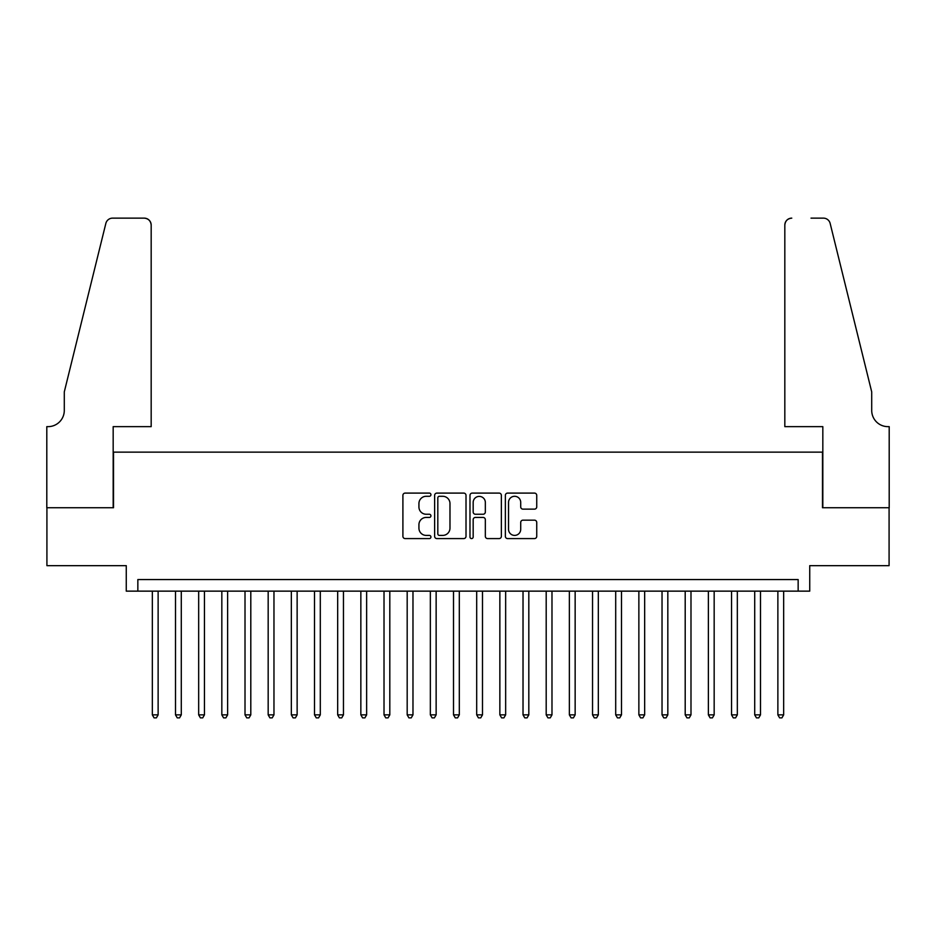 <?xml version="1.0" encoding="UTF-8"?>
<svg xmlns="http://www.w3.org/2000/svg" width="936" height="936" viewBox="0 0 936 936"><rect width="100%" height="100%" fill="white"/><g stroke="black" fill="none" stroke-linecap="round" stroke-linejoin="round"><path stroke-width="1.4" d="M430.934 494.688A1.591 1.591 0 0 0 429.343 493.096L405.183 493.096A2.27 2.27 0 0 0 402.901 495.378L402.901 536.305A2.27 2.27 0 0 0 405.183 538.586L429.343 538.586A1.591 1.591 0 0 0 430.934 536.995A1.591 1.591 0 0 0 429.343 535.404L426.208 535.404A7.277 7.277 0 0 1 418.93 528.126L418.93 524.71A7.277 7.277 0 0 1 426.208 517.433L429.343 517.433A1.591 1.591 0 0 0 430.934 515.841A1.591 1.591 0 0 0 429.343 514.25L426.208 514.25A7.277 7.277 0 0 1 418.93 506.973L418.93 503.568A7.277 7.277 0 0 1 426.208 496.291L429.343 496.291A1.591 1.591 0 0 0 430.934 494.688M534.456 509.137A2.27 2.27 0 0 0 536.737 506.856L536.737 495.378A2.27 2.27 0 0 0 534.456 493.096L507.628 493.096A2.27 2.27 0 0 0 505.358 495.378L505.358 536.305A2.27 2.27 0 0 0 507.628 538.586L534.456 538.586A2.27 2.27 0 0 0 536.737 536.305L536.737 522.44A2.27 2.27 0 0 0 534.456 520.159L522.978 520.159A2.27 2.27 0 0 0 520.708 522.44L520.708 529.32A6.084 6.084 0 0 1 514.625 535.404A6.084 6.084 0 0 1 508.54 529.32L508.54 502.363A6.084 6.084 0 0 1 514.625 496.291A6.084 6.084 0 0 1 520.708 502.363L520.708 506.856A2.27 2.27 0 0 0 522.978 509.137L534.456 509.137M798.151 591.142L809.734 591.142L809.734 565.66L889.083 565.66L889.083 507.733L822.475 507.733L822.475 452.135L113.525 452.135L113.525 507.733L46.917 507.733L46.917 565.66L126.266 565.66L126.266 591.142L798.151 591.142L798.151 579.559L137.849 579.559L137.849 591.142M466.011 495.378A2.27 2.27 0 0 0 463.741 493.096L436.901 493.096A2.27 2.27 0 0 0 434.632 495.378L434.632 536.305A2.27 2.27 0 0 0 436.901 538.586L463.741 538.586A2.27 2.27 0 0 0 466.011 536.305L466.011 495.378M472.259 493.096L499.099 493.096A2.27 2.27 0 0 1 501.368 495.378L501.368 536.305A2.27 2.27 0 0 1 499.099 538.586L487.609 538.586A2.27 2.27 0 0 1 485.339 536.305L485.339 519.714A2.27 2.27 0 0 0 483.07 517.433L475.453 517.433A2.27 2.27 0 0 0 473.171 519.714L473.171 536.995A1.591 1.591 0 0 1 471.58 538.586A1.591 1.591 0 0 1 469.989 536.995L469.989 495.378A2.27 2.27 0 0 1 472.259 493.096M439.405 496.291A1.591 1.591 0 0 0 437.814 497.882L437.814 533.812A1.591 1.591 0 0 0 439.405 535.404L442.705 535.404A7.277 7.277 0 0 0 449.982 528.126L449.982 503.568A7.277 7.277 0 0 0 442.705 496.291L439.405 496.291M485.339 502.48A6.084 6.084 0 0 0 479.255 496.396A6.084 6.084 0 0 0 473.171 502.48L473.171 511.98A2.27 2.27 0 0 0 475.453 514.25L483.07 514.25A2.27 2.27 0 0 0 485.339 511.98L485.339 502.48M152.334 591.142L152.334 714.858L158.125 714.858L158.125 591.142M158.125 714.858L156.382 717.865L154.066 717.865L152.334 714.858M151.176 426.64L151.176 225.085A6.95 6.95 0 0 0 144.226 218.135L112.601 218.135A6.95 6.95 0 0 0 105.85 223.411L64.291 391.891L64.291 410.424A16.216 16.216 0 0 1 48.075 426.64L46.8 426.64L46.8 507.733L113.174 507.733L113.174 426.64L151.176 426.64L151.176 225.085C150.731 220.884 148.414 218.568 144.226 218.135L124.991 218.135M105.85 223.411C107.617 219.609 107.617 219.609 105.85 223.411C107.617 219.609 107.617 219.609 105.85 223.411M64.291 410.424A16.216 16.216 0 0 1 48.075 426.64M784.824 426.64L784.824 225.085L784.824 426.64L822.826 426.64L822.826 507.733L889.2 507.733L889.2 426.64L887.925 426.64A16.216 16.216 0 0 1 871.708 410.424A16.216 16.216 0 0 0 887.925 426.64M858.967 340.236L830.15 223.411L871.708 391.891L871.708 410.424M811.009 218.135L823.399 218.135A6.95 6.95 0 0 1 830.15 223.411C828.383 219.609 828.383 219.609 830.15 223.411C828.383 219.609 828.383 219.609 830.15 223.411M791.774 218.135A6.95 6.95 0 0 0 784.824 225.085C785.269 220.884 787.585 218.568 791.774 218.135M175.5 591.142L175.5 714.858L181.291 714.858L181.291 591.142M181.291 714.858L179.56 717.865L177.243 717.865L175.5 714.858M198.666 591.142L198.666 714.858L204.457 714.858L204.457 591.142M204.457 714.858L202.726 717.865L200.409 717.865L198.666 714.858M221.832 591.142L221.832 714.858L227.624 714.858L227.624 591.142M227.624 714.858L225.892 717.865L223.575 717.865L221.832 714.858M245.01 591.142L245.01 714.858L250.801 714.858L250.801 591.142M250.801 714.858L249.058 717.865L246.741 717.865L245.01 714.858M268.176 591.142L268.176 714.858L273.967 714.858L273.967 591.142M273.967 714.858L272.224 717.865L269.907 717.865L268.176 714.858M291.342 591.142L291.342 714.858L297.133 714.858L297.133 591.142M297.133 714.858L295.402 717.865L293.085 717.865L291.342 714.858M314.508 591.142L314.508 714.858L320.299 714.858L320.299 591.142M320.299 714.858L318.568 717.865L316.251 717.865L314.508 714.858M337.674 591.142L337.674 714.858L343.465 714.858L343.465 591.142M343.465 714.858L341.734 717.865L339.417 717.865L337.674 714.858M360.851 591.142L360.851 714.858L366.643 714.858L366.643 591.142M366.643 714.858L364.9 717.865L362.583 717.865L360.851 714.858M384.017 591.142L384.017 714.858L389.809 714.858L389.809 591.142M389.809 714.858L388.066 717.865L385.749 717.865L384.017 714.858M407.183 591.142L407.183 714.858L412.975 714.858L412.975 591.142M412.975 714.858L411.243 717.865L408.915 717.865L407.183 714.858M430.349 591.142L430.349 714.858L436.141 714.858L436.141 591.142M436.141 714.858L434.409 717.865L432.093 717.865L430.349 714.858M453.515 591.142L453.515 714.858L459.307 714.858L459.307 591.142M459.307 714.858L457.575 717.865L455.259 717.865L453.515 714.858M476.693 591.142L476.693 714.858L482.485 714.858L482.485 591.142M482.485 714.858L480.741 717.865L478.425 717.865L476.693 714.858M499.859 591.142L499.859 714.858L505.651 714.858L505.651 591.142M505.651 714.858L503.907 717.865L501.591 717.865L499.859 714.858M523.025 591.142L523.025 714.858L528.817 714.858L528.817 591.142M528.817 714.858L527.085 717.865L524.757 717.865L523.025 714.858M546.191 591.142L546.191 714.858L551.983 714.858L551.983 591.142M551.983 714.858L550.251 717.865L547.934 717.865L546.191 714.858M569.357 591.142L569.357 714.858L575.149 714.858L575.149 591.142M575.149 714.858L573.417 717.865L571.1 717.865L569.357 714.858M592.535 591.142L592.535 714.858L598.326 714.858L598.326 591.142M598.326 714.858L596.583 717.865L594.266 717.865L592.535 714.858M615.701 591.142L615.701 714.858L621.492 714.858L621.492 591.142M621.492 714.858L619.749 717.865L617.432 717.865L615.701 714.858M638.867 591.142L638.867 714.858L644.658 714.858L644.658 591.142M644.658 714.858L642.915 717.865L640.598 717.865L638.867 714.858M662.033 591.142L662.033 714.858L667.824 714.858L667.824 591.142M667.824 714.858L666.093 717.865L663.776 717.865L662.033 714.858M685.199 591.142L685.199 714.858L690.99 714.858L690.99 591.142M690.99 714.858L689.259 717.865L686.942 717.865L685.199 714.858M708.376 591.142L708.376 714.858L714.168 714.858L714.168 591.142M714.168 714.858L712.425 717.865L710.108 717.865L708.376 714.858M731.542 591.142L731.542 714.858L737.334 714.858L737.334 591.142M737.334 714.858L735.591 717.865L733.274 717.865L731.542 714.858M754.708 591.142L754.708 714.858L760.5 714.858L760.5 591.142M760.5 714.858L758.757 717.865L756.44 717.865L754.708 714.858M777.875 591.142L777.875 714.858L783.666 714.858L783.666 591.142M783.666 714.858L781.934 717.865L779.618 717.865L777.875 714.858"/></g></svg>
